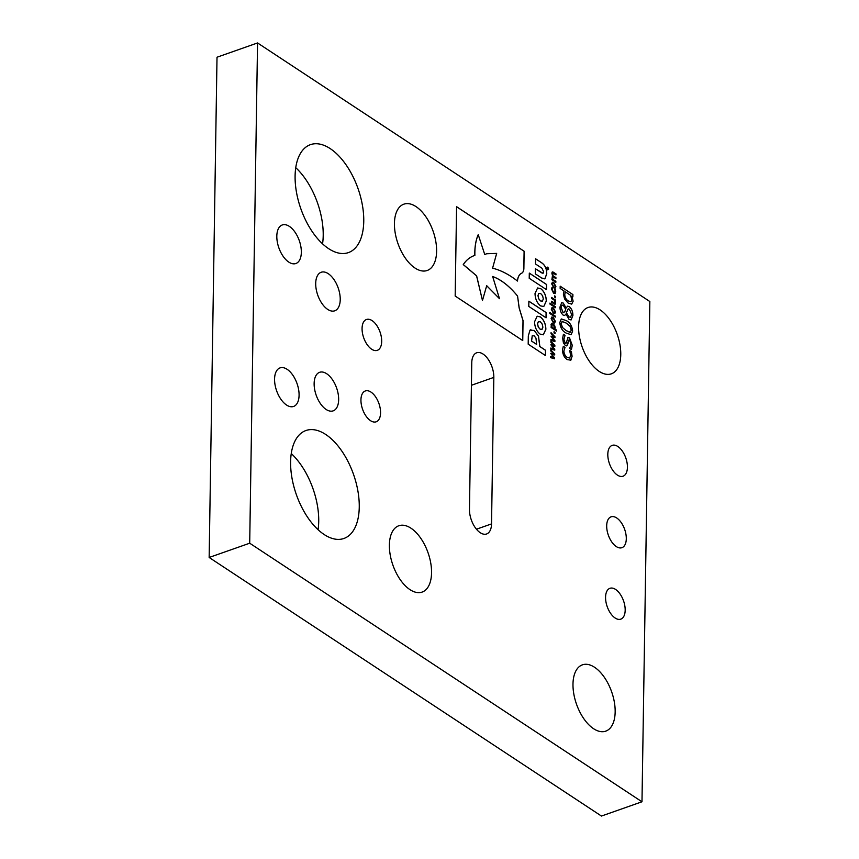 <?xml version="1.0" encoding="UTF-8"?>
<svg xmlns="http://www.w3.org/2000/svg" width="859" height="859" viewBox="0 0 859 859"><rect width="100%" height="100%" fill="white"/><g stroke="black" fill="none" stroke-linecap="round" stroke-linejoin="round"><path stroke-width="1.29" d="M314.136 383.511A20.433 10.834 -109.4 0 1 319.612 372.312A20.433 10.834 -109.4 0 1 332.315 379.485A20.433 10.834 -109.4 0 1 338.65 399.671A20.433 10.834 -109.4 0 1 333.174 410.86A20.433 10.834 -109.4 0 1 320.471 403.687A20.433 10.834 -109.4 0 1 314.136 383.511M315.704 283.459A20.433 10.834 -109.4 0 1 321.18 272.26A20.433 10.834 -109.4 0 1 333.883 279.433A20.433 10.834 -109.4 0 1 340.228 299.619A20.433 10.834 -109.4 0 1 334.752 310.808A20.433 10.834 -109.4 0 1 322.05 303.635A20.433 10.834 -109.4 0 1 315.704 283.459M290.61 461.863A57.22 30.323 -109.4 0 1 305.944 430.52A57.22 30.323 -109.4 0 1 341.506 450.599A57.22 30.323 -109.4 0 1 359.255 507.121A57.22 30.323 -109.4 0 1 343.933 538.464A57.22 30.323 -109.4 0 1 308.36 518.374A57.22 30.323 -109.4 0 1 290.61 461.863M291.265 453.552A57.22 30.323 -109.4 0 1 318.721 521.381A57.22 30.323 -109.4 0 1 318.066 529.702M295.099 176.009A57.22 30.323 -109.4 0 1 310.432 144.656A57.22 30.323 -109.4 0 1 345.994 164.745A57.22 30.323 -109.4 0 1 363.754 221.257A57.22 30.323 -109.4 0 1 348.421 252.6A57.22 30.323 -109.4 0 1 312.848 232.521A57.22 30.323 -109.4 0 1 295.099 176.009M295.754 167.688A57.22 30.323 -109.4 0 1 323.209 235.527A57.22 30.323 -109.4 0 1 322.554 243.838M605.563 597.263A16.353 8.665 -109.4 0 1 609.944 588.308A16.353 8.665 -109.4 0 1 620.101 594.041A16.353 8.665 -109.4 0 1 625.18 610.191A16.353 8.665 -109.4 0 1 620.799 619.146A16.353 8.665 -109.4 0 1 610.631 613.412A16.353 8.665 -109.4 0 1 605.563 597.263M606.69 525.794A16.353 8.665 -109.4 0 1 611.071 516.839A16.353 8.665 -109.4 0 1 621.229 522.583A16.353 8.665 -109.4 0 1 626.297 538.722A16.353 8.665 -109.4 0 1 621.916 547.688A16.353 8.665 -109.4 0 1 611.758 541.943A16.353 8.665 -109.4 0 1 606.69 525.794M607.807 454.336A16.353 8.665 -109.4 0 1 612.188 445.37A16.353 8.665 -109.4 0 1 622.356 451.115A16.353 8.665 -109.4 0 1 627.424 467.264A16.353 8.665 -109.4 0 1 623.043 476.219A16.353 8.665 -109.4 0 1 612.886 470.474A16.353 8.665 -109.4 0 1 607.807 454.336M276.813 236.161A20.433 10.834 -109.4 0 1 282.289 224.961A20.433 10.834 -109.4 0 1 294.991 232.134A20.433 10.834 -109.4 0 1 301.337 252.321A20.433 10.834 -109.4 0 1 295.861 263.52A20.433 10.834 -109.4 0 1 283.159 256.336A20.433 10.834 -109.4 0 1 276.813 236.161M360.941 399.918A16.353 8.665 -109.4 0 1 365.322 390.963A16.353 8.665 -109.4 0 1 375.49 396.697A16.353 8.665 -109.4 0 1 380.558 412.846A16.353 8.665 -109.4 0 1 376.178 421.801A16.353 8.665 -109.4 0 1 366.02 416.067A16.353 8.665 -109.4 0 1 360.941 399.918M362.068 328.449A16.353 8.665 -109.4 0 1 366.449 319.494A16.353 8.665 -109.4 0 1 376.607 325.239A16.353 8.665 -109.4 0 1 381.686 341.388A16.353 8.665 -109.4 0 1 377.305 350.343A16.353 8.665 -109.4 0 1 367.137 344.599A16.353 8.665 -109.4 0 1 362.068 328.449M389.385 545.025A35.144 18.63 -109.4 0 1 398.801 525.762A35.144 18.63 -109.4 0 1 420.652 538.099A35.144 18.63 -109.4 0 1 431.551 572.824A35.144 18.63 -109.4 0 1 422.134 592.076A35.144 18.63 -109.4 0 1 400.283 579.739A35.144 18.63 -109.4 0 1 389.385 545.025M394.431 223.426A35.144 18.63 -109.4 0 1 403.848 204.174A35.144 18.63 -109.4 0 1 425.699 216.511A35.144 18.63 -109.4 0 1 436.608 251.225A35.144 18.63 -109.4 0 1 427.191 270.488A35.144 18.63 -109.4 0 1 405.341 258.14A35.144 18.63 -109.4 0 1 394.431 223.426M274.569 379.087A20.433 10.834 -109.4 0 1 280.045 367.888A20.433 10.834 -109.4 0 1 292.747 375.061A20.433 10.834 -109.4 0 1 299.082 395.247A20.433 10.834 -109.4 0 1 293.617 406.447A20.433 10.834 -109.4 0 1 280.914 399.274A20.433 10.834 -109.4 0 1 274.569 379.087M572.985 684.097A35.144 18.63 -109.4 0 1 582.402 664.845A35.144 18.63 -109.4 0 1 604.253 677.182A35.144 18.63 -109.4 0 1 615.162 711.896A35.144 18.63 -109.4 0 1 605.745 731.149A35.144 18.63 -109.4 0 1 583.895 718.811A35.144 18.63 -109.4 0 1 572.985 684.097M578.601 326.774A35.144 18.63 -109.4 0 1 588.018 307.511A35.144 18.63 -109.4 0 1 609.869 319.849A35.144 18.63 -109.4 0 1 620.767 354.563A35.144 18.63 -109.4 0 1 611.35 373.826A35.144 18.63 -109.4 0 1 589.51 361.489A35.144 18.63 -109.4 0 1 578.601 326.774M641.984 801.78L601.45 816.05L209.156 557.47L217.016 57.22L257.55 42.95L649.844 301.53L641.984 801.78L249.701 543.21L257.55 42.95M554.71 289.451L555.709 291.942L555.161 293.606L553.636 293.338L551.596 289.172L551.95 287.572L552.691 288.066L552.197 289.623L553.658 292.361L555.15 291.566L554.71 289.397L555.451 289.88L555.762 291.92L555.011 293.703M553.658 292.361L554.678 292.651L553.658 292.361M554.592 297.128L554.613 295.861L555.623 296.527L555.601 297.794L554.592 297.128M551.585 298.417L551.596 297.439L555.558 300.049L555.655 303.034L554.109 303.946L551.521 302.239L551.542 301.251L554.731 303.141L555.054 302.357L554.592 300.392L551.585 298.417M555.129 300.757L555.601 303.044L555.118 304.236L554.109 303.946M551.532 301.305L554.678 303.163L555.054 302.357M549.932 304.054L549.943 303.077L555.462 306.706L555.44 307.683L549.932 304.054M553.357 313.234L551.274 309.197L552.036 307.576L553.443 307.952L555.515 311.989L554.774 313.61L553.357 313.234M551.532 326.785L551.038 324.573L551.618 323.338L553.121 323.768L554.667 325.55L554.893 328.997L556.589 330.114L556.568 331.091L551.124 327.504L551.145 326.57M566.102 308.027L567.616 306.169L569.281 306.577C571.718 308.746 572.921 311.71 572.899 315.468L571.117 319.935L569.12 319.494L565.941 314.029L564.664 315.478L563.16 315.113C560.991 313.073 559.95 310.357 560.014 306.985L561.668 302.712L563.246 303.055L566.156 308.059M567.863 337.587L569.496 337.791L572.266 345.307L571.428 349.581L569.71 348.443L571.031 344.276L569.657 340.185L568.83 340.1L566.779 345.909L565.372 345.586L563.429 342.902L562.656 338.296L563.418 334.248L565.061 335.321L563.901 339.316L565.211 343.192L566.07 343.235L568.1 337.458M569.657 340.185L568.776 340.121L568.325 341.538M563.397 334.28L565.007 335.343L563.848 339.337L565.158 343.213L566.07 343.235M551.843 273.055L552.316 271.884L555.977 273.903L555.956 274.88L552.777 272.958L552.444 273.731L552.928 275.685L555.913 277.618L555.902 278.595L552.713 276.673L552.391 277.446L552.852 279.358L555.859 281.344L555.837 282.321L551.875 279.712L552.477 275.599L551.843 273.055M552.777 272.958L552.928 275.685M552.713 276.673L552.852 279.358M553.754 287.872L551.671 283.824L552.434 282.214L553.84 282.579L555.913 286.616L555.172 288.248L553.754 287.872M521.102 273.463C522.744 272.937 523.668 271.369 523.872 268.781L524.14 251.236L456.58 206.697L455.173 296.044L522.744 340.572L523.056 320.622L519.19 307.919L517.569 296.076C509.516 286.154 501.205 279.626 492.647 276.48L499.498 298.685L486.699 285.682L482.468 300.478L476.627 275.836L463.302 264.572C466.416 259.901 470.27 256.841 474.877 255.391C474.673 247.231 475.789 240.327 478.238 234.679L484.755 254.522L486.656 253.749L496.674 253.394L492.583 268.18C500.765 270.198 509.065 274.483 517.472 281.043C517.837 277.328 519.051 274.794 521.102 273.463L521.048 273.484C522.691 272.947 523.614 271.39 523.818 268.803L523.872 268.781M473.9 255.703L474.877 255.391M493.828 377.402L491.531 523.904A18.393 9.75 -109.4 0 1 486.602 533.976A18.393 9.75 -109.4 0 1 475.167 527.523A18.393 9.75 -109.4 0 1 469.465 509.355L471.763 362.852A18.393 9.75 -109.4 0 1 476.691 352.781A18.393 9.75 -109.4 0 1 488.127 359.234A18.393 9.75 -109.4 0 1 493.828 377.402L471.408 385.283M569.678 350.536L571.332 351.621L572.051 356.335L570.848 360.179L567.208 359.588C564.245 357.569 562.677 354.359 562.473 349.978L563.311 346.284L565.029 347.412L563.869 351.009C564.084 353.983 565.201 356.088 567.241 357.323L569.592 357.999L570.698 355.508L569.678 350.483L571.385 351.599L572.094 356.324L570.376 360.436M541.567 277.972L544.864 278.896L546.754 273.806C546.786 268.835 545.111 265.173 541.728 262.822L535.565 258.763L535.479 263.96L541.911 268.201L543.683 271.788L543.049 273.312L541.771 272.915L535.404 268.717L535.329 273.86L541.567 277.972M540.15 334.13L543.317 334.795L545.884 329.255C545.712 323.897 543.876 319.784 540.354 316.917L537.165 316.198L534.577 321.749C534.717 327.107 536.553 331.22 540.075 334.087L540.15 334.13M530.003 330.167L528.317 335.89L528.188 344.169L545.476 355.562L545.551 350.268L539.849 346.51L538.518 336.159L534.234 330.457L530.003 330.167L530.873 329.631M529.219 278.284L546.507 289.676L546.582 284.49L529.305 273.098L529.219 278.284M540.59 305.89L543.768 306.534L546.324 301.037C546.163 295.679 544.316 291.566 540.794 288.688L537.594 287.969L535.017 293.52C535.178 298.868 537.015 302.98 540.526 305.847L540.59 305.89M528.779 306.427L546.066 317.819L546.141 312.579L528.865 301.187L528.779 306.427M566.124 333.056C562.484 331.23 560.369 327.741 559.767 322.587L561.314 318.957L566.306 320.611C569.936 322.426 572.051 325.915 572.652 331.08L571.117 334.731L566.124 333.056M560.154 288.441L560.186 286.187L572.91 294.573L572.878 296.838L571.954 296.226L573.125 301.241L571.707 304.129L568.218 303.13L564.588 298.975L563.354 294.079L564.041 291.008L560.154 288.441M553.808 353.929L550.759 350.944L550.769 349.935L554.71 354.037L554.699 354.939L551.618 354.402L554.646 358.772L550.651 357.666L550.673 356.657L553.754 357.634L550.716 353.371L553.808 353.929L550.716 353.403M553.948 345.307L550.887 342.322L550.909 341.313L554.85 345.425L554.839 346.317L551.757 345.78L554.774 350.15L550.791 349.055L550.802 348.035L553.894 349.012L550.855 344.76L553.948 345.307L550.855 344.781M554.087 336.685L551.027 333.711L551.048 332.691L554.989 336.803L554.968 337.694L551.886 337.157L554.914 341.538L550.92 340.432L550.941 339.423L554.023 340.389L550.995 336.137L554.087 336.685L550.984 336.159M554.023 332.981L554.044 331.703L555.054 332.369L555.032 333.646L554.023 332.981M553.207 322.64L551.134 318.592L551.886 316.982L553.293 317.358L555.365 321.384L554.624 323.016L553.207 322.64M549.781 313.46L549.803 312.483L555.311 316.112L555.29 317.089L549.781 313.46M547.731 269.833L546.807 267.836L547.774 267.085L548.697 269.082L547.677 269.855M546.807 267.836L547.774 267.085L548.643 269.103M209.156 557.47L249.701 543.21M563.289 346.317L565.029 347.412M564.975 347.551L563.869 351.009M563.815 351.02C564.03 354.005 565.147 356.109 567.187 357.344L567.241 357.323M567.187 357.344L569.549 358.02M517.419 281.054C517.784 277.339 518.997 274.816 521.048 273.484M484.755 254.511L486.656 253.749M482.468 300.478L476.573 275.857L463.248 264.593C466.362 259.923 470.217 256.862 474.823 255.413C474.619 247.242 475.746 240.337 478.195 234.7L478.238 234.679M486.656 285.703L499.498 298.685M522.691 340.54L523.002 320.632L519.137 307.941L517.569 296.076C509.462 286.176 501.151 279.637 492.594 276.491M523.818 268.803L524.097 251.247L456.58 206.751M552.401 282.214L553.84 282.579M553.787 282.6L555.913 286.616M555.859 286.638L555.139 288.248M552.713 283.234L552.23 284.243L553.722 286.906L554.86 287.217L555.301 286.219L553.819 283.567L552.734 283.223L552.283 284.222L553.765 286.895L554.86 287.217M552.294 271.895L553.389 272.196M553.336 272.206L555.977 273.903M555.923 273.914L555.913 274.848M552.724 272.969L552.391 273.742L552.648 272.99M553.282 275.943L555.913 277.618M555.859 277.64L555.848 278.563M552.659 276.695L552.337 277.468L552.595 276.705M552.799 279.379L555.859 281.344M555.805 281.365L555.794 282.289M544.831 278.907L546.7 273.828C546.732 268.846 545.057 265.184 541.685 262.843L535.565 258.806M542.995 273.323L535.404 268.77M543.285 334.806L545.83 329.276C545.669 323.918 543.822 319.806 540.3 316.939L537.143 316.209M538.357 321.631L537.519 323.8L538.228 326.989L540.107 329.19L541.997 329.416M541.825 329.491L542.888 327.225L542.169 324.036L540.343 321.857L538.41 321.61L537.573 323.779L538.282 326.968L540.118 329.147L542.05 329.394M545.422 355.529L545.497 350.289L539.796 346.531L538.464 336.18L534.18 330.479L529.96 330.178M532.226 335.794L531.517 341.066L536.617 344.384L535.973 338.135L534.18 335.826L532.279 335.783L531.56 341.055L536.617 344.384M546.453 289.644L546.539 284.512L529.305 273.151M543.736 306.545L546.27 301.058C546.109 295.7 544.262 291.577 540.74 288.71L540.751 288.667M540.698 288.688L537.573 287.98M538.797 293.402L537.97 295.571L538.679 298.76L540.504 300.94L542.437 301.187M542.265 301.273L543.328 298.996L542.62 295.807L540.783 293.638L538.851 293.391L538.013 295.56L538.733 298.749L540.558 300.918L542.491 301.165M546.013 317.787L546.099 312.59L528.865 301.23M567.82 337.598L569.496 337.791M569.442 337.812L572.266 345.307M572.223 345.329L571.375 349.592M569.603 340.196L568.776 340.121L569.603 340.196M568.271 341.56L567.896 343.965M567.842 343.976L566.757 345.919M565.158 343.213L566.017 343.256L565.158 343.213M561.281 318.968L566.306 320.611M566.253 320.622C569.882 322.436 572.008 325.926 572.599 331.091L572.652 331.08M572.599 331.091L571.085 334.731M562.452 321.363L561.12 323.521L562.366 327.408L566.113 330.586L570.312 332.272L571.256 330.157L570 326.28L566.264 323.091L562.001 321.438M569.828 332.336L566.113 330.586M562.366 327.408L566.156 330.565M562.495 321.352L561.163 323.51L562.42 327.386M567.595 306.169L569.281 306.577M569.227 306.599C571.664 308.768 572.867 311.731 572.846 315.489L572.899 315.468M572.846 315.489L571.085 319.945M564.631 315.489L565.941 314.029M561.636 302.712L563.246 303.055M563.193 303.077L566.049 308.048M568.218 308.843L566.339 312.783L568.969 316.939L570.483 317.239L571.654 314.598L569.399 309.165L568.218 308.843L566.392 312.773L569.023 316.917L570.483 317.239M563.193 305.353C561.861 304.848 561.206 305.643 561.206 307.747L562.978 312.526L563.944 312.74M562.226 305.128L563.246 305.332C561.915 304.827 561.26 305.621 561.26 307.726L563.032 312.504L563.998 312.719M562.978 312.526L564.857 311.71L565.684 309.272L563.246 305.332M560.186 286.24L572.91 294.573M572.856 294.594L572.824 296.806M571.911 296.248L573.125 301.241M573.071 301.251L571.675 304.14M568.207 300.886L570.913 301.734L571.729 299.791L570.72 295.41L565.308 291.845L564.707 294.648C564.986 297.622 566.156 299.705 568.207 300.886L570.881 301.745M564.707 294.648L564.76 294.626C565.039 297.601 566.21 299.684 568.261 300.875M565.308 291.845L564.76 294.626M550.769 350L554.71 354.037M554.667 354.058L554.646 354.928M554.656 357.881L551.618 354.402M554.603 357.902L554.592 358.761M550.662 356.689L553.754 357.634M550.909 341.388L554.85 345.425M554.796 345.436L554.785 346.306M554.785 349.259L551.757 345.78M554.742 349.28L554.721 350.139M550.802 348.078L553.894 349.012M551.038 332.766L554.989 336.803M554.935 336.825L554.925 337.694M554.925 340.647L551.886 337.157M554.871 340.658L554.86 341.517M550.941 339.455L554.023 340.389M554.044 331.757L555.054 332.369M555 332.39L554.989 333.614M551.596 323.349L553.121 323.768M553.067 323.789L554.667 325.55L555.193 327.666M555.15 327.676L554.893 328.997M554.839 329.018L556.589 330.114M556.535 330.135L556.514 331.059M551.972 324.401L552.015 327.15L554.345 328.632L554.592 327.429L553.11 324.756L551.639 325.217L552.069 327.139L554.345 328.632M551.585 325.239L551.95 324.412M551.854 316.992L553.293 317.358M553.239 317.368L555.365 321.384M555.311 321.406L554.592 323.027M553.175 321.685L554.313 321.985L554.764 320.987L553.271 318.335L552.187 317.991L551.682 319.011L553.175 321.685L554.313 321.985M551.682 319.011L553.217 321.663M552.133 318.013L551.736 319M549.803 312.526L555.311 316.112M555.258 316.133L555.247 317.057M552.004 307.586L553.443 307.952M553.389 307.973L555.515 311.989M555.462 312L554.742 313.621M553.314 312.279L554.463 312.579L554.903 311.592L553.421 308.929L552.337 308.596L551.832 309.616L553.314 312.279L554.431 312.59M551.832 309.616L553.368 312.257M552.337 308.596L551.886 309.594M549.943 303.13L555.462 306.706M555.408 306.727L555.397 307.651M551.596 297.482L555.558 300.049M555.515 300.07L555.494 300.994M554.678 303.163L555 302.368L554.678 303.163M554.613 295.915L555.623 296.527M555.569 296.538L555.548 297.762M551.929 287.615L552.691 288.066M552.648 288.13L552.197 289.623M552.144 289.644L553.604 292.371M546.754 267.858L547.72 267.106M548.568 269.007L547.774 267.267L546.936 267.922L547.731 269.662L548.568 269.007L547.677 269.672L548.525 269.017L547.677 269.672L546.882 267.933L547.774 267.267M547.72 267.278L546.882 267.933L547.72 267.278M547.301 267.761L548.257 267.922L548.235 269.307L547.237 268.652L547.301 267.761L547.817 268.244M476.444 529.208L491.531 523.904"/></g></svg>
